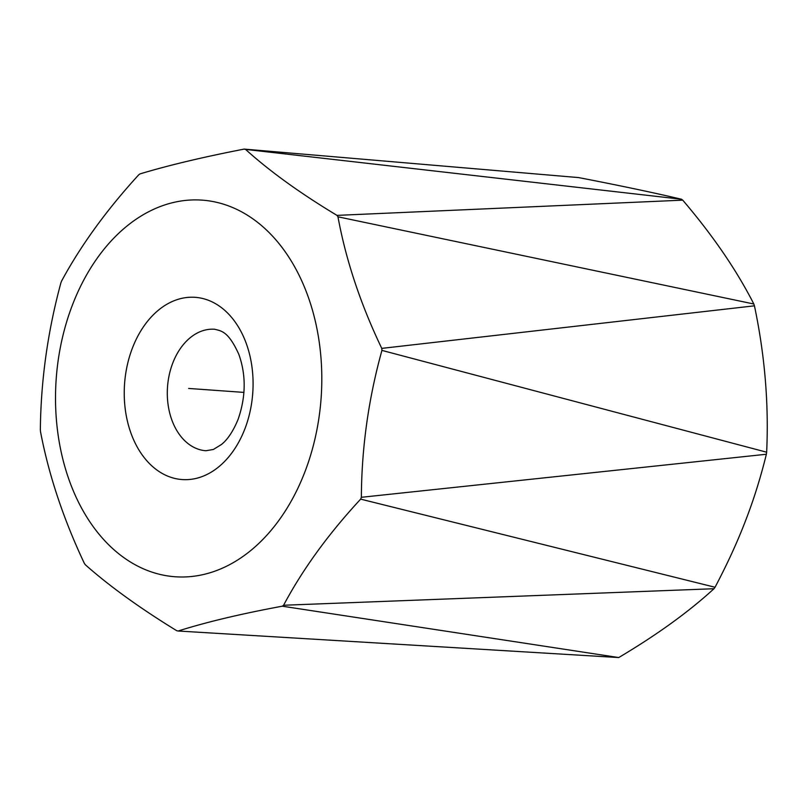 <?xml version="1.0" encoding="UTF-8"?>
<svg xmlns="http://www.w3.org/2000/svg" width="807" height="807" viewBox="0 0 807 807"><rect width="100%" height="100%" fill="white"/><g stroke="black" fill="none" stroke-linecap="round" stroke-linejoin="round"><path stroke-width="1.21" d="M244.138 149.103L578.669 177.59C619.373 185.459 653.64 192.671 681.471 199.238L682.742 200.156C712.793 235.372 736.488 269.982 753.829 303.997L754.434 305.823C764.824 355.1 768.9 403.893 766.65 452.202L381.933 350.399C368.476 398.9 361.627 447.865 361.365 497.294L360.658 499.13C328.419 533.911 302.726 569.278 283.59 605.25L282.279 606.198C241.091 613.814 206.38 622.086 178.135 631.013L176.723 630.711C139.853 608.085 109.379 586.084 85.3 564.729L84.311 563.296C63.38 518.891 48.783 475.03 40.521 431.735L40.35 429.717C40.885 380.289 47.744 331.324 60.908 282.813L61.625 280.977C80.932 245.298 106.625 209.921 138.693 174.857L140.004 173.909C168.28 165.374 202.991 157.103 244.138 149.103L245.56 149.406C269.508 171.104 299.982 193.105 336.983 215.378L337.962 216.811C345.981 260.298 360.578 304.158 381.761 348.382L381.933 350.399M360.658 499.13L715.042 587.254C727.218 564.174 737.346 542.102 745.426 521.029C753.617 499.987 760.598 477.724 766.368 454.25L766.65 452.202M72.559 304.663A188.798 132.802 94.1 0 1 253.842 219.534A188.798 132.802 94.1 0 1 304.764 472.236A188.798 132.802 94.1 0 1 123.481 557.365A188.798 132.802 94.1 0 1 72.559 304.663M766.368 454.25L361.365 497.294M715.042 587.254L713.973 588.727L283.59 605.25M178.135 631.013L618.717 657.554C656.858 634.907 688.613 611.968 713.973 588.727M618.717 657.554L282.279 606.198M681.471 199.238L245.56 149.406M682.742 200.156L336.983 215.378M754.434 305.823L381.761 348.382M753.829 303.997L337.962 216.811M188.656 388.449L243.966 392.404M132.479 347.908A91.352 64.257 94.1 0 1 220.2 306.71A91.352 64.257 94.1 0 1 244.834 428.991A91.352 64.257 94.1 0 1 157.123 470.178A91.352 64.257 94.1 0 1 132.479 347.908M205.896 450.74A60.898 42.842 94.1 0 1 172.799 362.968A60.898 42.842 94.1 0 1 214.591 329.246C221.461 331.001 228.361 331.253 238.832 354.344C246.216 375.134 245.943 396.883 238.015 419.569C233.122 431.321 227.584 439.644 221.39 444.536L213.381 449.469L205.896 450.74"/></g></svg>
